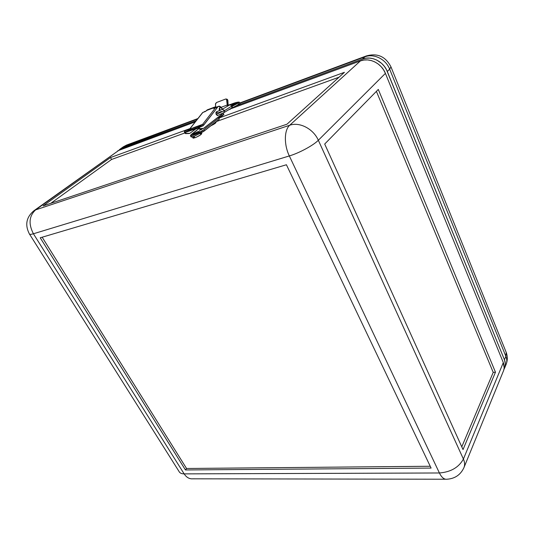 <?xml version="1.0" encoding="UTF-8"?>
<svg xmlns="http://www.w3.org/2000/svg" width="534" height="534" viewBox="0 0 534 534"><rect width="100%" height="100%" fill="white"/><g stroke="black" fill="none" stroke-linecap="round" stroke-linejoin="round"><path stroke-width="0.8" d="M191.185 136.263L191.439 137.004L194.062 136.384L204.495 130.817L203.928 129.695C200.21 132.732 190.131 137.138 190.404 135.623L198.928 128.514L191.085 134.648L190.498 135.79L192.387 135.623L196.152 134.181L203.928 129.695L204.495 130.817L219.387 119.095L218.84 118.001L203.928 129.695L220.048 117.053L219.147 117.38L218.793 116.672L219.147 117.38L220.048 117.053L219.561 116.078L220.168 117.4L223.873 114.49L223.753 114.149L218.873 118.067L223.873 114.49L223.199 113.034L223.753 114.149L218.359 118.067L218.84 118.001L219.387 119.095L203.541 131.518L194.062 136.384L194.817 137.832L194.062 136.384C192.1 137.064 191.072 137.178 190.978 136.731L190.491 135.79M193.668 135.202L194.69 134.548M197.92 132.879L199.202 132.365M192.387 136.884L192.981 138.032L194.817 137.832C198.621 136.257 200.951 134.848 201.799 133.6L199.936 133.807M192.761 134.895L194.076 134.648L192.701 134.808C193.348 133.887 195.09 132.826 197.934 131.644L193.755 133.794L192.787 134.601L193.195 134.902L198.288 132.492L199.329 131.504L197.934 131.644L199.329 131.477C198.681 132.405 196.933 133.46 194.076 134.648L194.136 134.762C196.986 133.573 198.735 132.519 199.382 131.591L196.612 133.64L192.801 134.995M200.811 128.994L199.376 130.263L200.811 128.994M199.449 130.243L201.245 129.595L199.449 130.243M202.006 129.188L201.245 129.595L202.006 129.188M210.87 125.797C213.967 124.309 215.703 123.16 216.076 122.366L214.788 123.628L210.87 125.797M376.403 91.354L493.216 372.385L461.783 446.831L493.216 372.385L495.465 372.198L463.025 449.575L324.699 144.026L378.299 89.425L495.465 372.198L463.025 449.575L324.699 144.026L378.299 89.425L495.465 372.198L493.216 372.385L376.403 91.354M217.331 106.827L216.223 107.621L217.038 106.94M205.897 111.132L205.43 111.439L205.897 111.132M503.635 370.462L504.196 367.966L503.308 362.593L385.408 73.378L383.586 69.847L381.149 66.677L378.206 64.007L374.875 61.937L371.284 60.549L367.579 59.908L363.914 60.028L360.437 60.896L231.309 108.582L360.437 60.896L289.715 125.243C284.121 129.936 283.874 144.801 289.335 155.941C299.26 153.011 313.398 145.361 318.331 140.262L463.405 459.053C458.799 467.41 450.803 472.056 439.409 472.977C450.803 472.056 458.799 467.41 463.405 459.053L503.308 362.593L385.408 73.378L318.331 140.262L385.408 73.378C381.536 63.286 369.448 57.292 360.437 60.896L289.715 125.243C299.534 121.652 313.425 128.874 318.331 140.262L463.405 459.053C464.787 462.17 464.974 465.007 463.973 467.557L503.535 370.723C504.53 368.2 504.456 365.49 503.308 362.593L463.405 459.053C464.787 462.17 464.974 465.007 463.973 467.557L463.959 467.59M29.564 234.179L178.903 471.255C179.664 472.97 181.413 473.845 184.15 473.878L33.422 233.772C30.798 234.553 29.423 234.553 29.303 233.772C29.423 234.553 30.798 234.553 33.422 233.772L289.335 155.941L439.409 472.977C441.665 477.523 444.195 479.605 446.998 479.232C444.195 479.605 441.665 477.523 439.409 472.977L184.15 473.878L33.422 233.772L289.335 155.941C299.26 153.011 313.398 145.361 318.331 140.262C313.425 128.874 299.534 121.652 289.715 125.243L35.638 209.875L119.503 149.867L33.836 210.79L119.503 149.867L195.27 121.885L117.707 150.815M43.107 205.897L110.491 157.557L111.566 159.466L50.75 203.341L111.566 159.466L184.958 132.926L111.566 159.466L110.491 157.557L43.107 205.897L286.958 124.222L344.43 72.33L286.958 124.222L43.107 205.897M195.644 129.061L198.608 127.986L195.644 129.061M216.163 121.639L339.05 77.19L216.163 121.639M193.809 137.078L193.094 137.752L193.255 138.199L196.392 137.191L200.424 134.955L201.752 133.5M216.003 122.253L215.369 122.259M189.957 128.607L110.491 157.557L189.957 128.607M344.43 72.33L218.873 118.074L344.43 72.33M29.303 233.772C24.804 224.881 26.313 217.218 33.836 210.79L35.638 209.875C29.07 215.943 28.329 223.906 33.422 233.772C28.329 223.906 29.07 215.943 35.638 209.875L289.715 125.243C284.121 129.936 283.874 144.801 289.335 155.941L439.409 472.977L184.15 473.878C186.52 477.463 189.403 479.105 192.814 478.811L445.55 479.232M40.224 237.784L185.445 469.953L431.098 468.078L286.418 164.752L40.224 237.784L286.418 164.752L431.098 468.078L185.445 469.953L186.553 468.492L430.23 466.262L186.553 468.492L185.445 469.953L40.224 237.784M42.159 237.203L186.553 468.492L42.159 237.203M217.411 115.544L223.926 112.634L224.587 110.598L223.94 112.627L231.609 108.028L232.183 105.825L224.587 110.598L216.177 114.376L224.587 110.598L232.183 105.825L229.847 104.818L222.111 109.37L224.507 110.391L222.124 109.363L216.337 111.946L217.919 112.988L221.456 111.412M232.257 106.026L232.67 105.679L232.257 106.026L229.827 104.824M228.151 105.238L229.446 104.751L228.986 105.318L229.487 104.737M197.907 126.458L189.597 129.014L189.85 129.996L198.868 127.292L197.907 126.458M205.016 111.359L204.409 111.586M220.208 107.468L219.995 107.528C219.167 108.055 219.013 109.09 219.521 110.638L219.267 108.589L220.055 107.508M216.183 114.396L216.444 111.773L216.897 111.733L215.97 112.294L216.03 114.036L217.098 115.424L218.199 115.251L217.865 115.511L216.183 114.396M217.972 106.626L218.486 106.286L221.376 107.514L220.408 107.374L219.741 108.068L219.874 110.478C219.374 108.943 219.534 107.915 220.355 107.394L222.638 109.063L220.215 106.493L219.127 106.166L217.972 106.626M218.486 106.286L217.071 107.1L217.792 106.833L216.824 108.075L215.629 107.608L202.606 124.375L199.462 126.291M207.399 109.81L206.331 110.591L214.895 106.987L216.791 107.054L215.242 106.873L213.386 108.449L215.629 107.608L213.386 108.449L213.96 107.714L206.331 110.591L205.757 111.319L207.272 109.857L214.888 106.987M217.865 106.52L216.537 107.795L217.792 106.833L216.824 108.075L215.629 107.608L202.606 124.375L203.875 124.929L202.606 124.375L193.355 127.739L202.606 124.375L200.117 126.144M202.887 128.614L199.182 128.701L198.748 128.22L199.482 127.953L198.868 127.292L199.549 128.087L198.822 128.354L199.482 127.953L199.91 128.44L199.549 128.087L198.822 128.354L199.182 128.701L203.614 128.347L221.964 114.196L204.656 127.726L203.507 128.394L199.182 128.701L203.174 128.514M199.309 126.298L200.197 127.045L203.875 124.929L218.172 106.46L203.1 125.757L200.197 127.045L199.209 126.324M222.591 113.342L221.964 114.196L222.591 113.342M198.748 128.22L197.78 127.486L200.197 127.045L198.842 127.185L197.874 126.458L195.344 127.125L185.478 130.717L184.437 131.351L184.484 132.505L188.255 130.596L195.644 128.1L197.82 127.472L198.748 128.22M189.657 128.994L202.613 112.594L189.797 128.941L202.86 112.407L205.757 111.319L202.64 112.561M189.256 133.507L185.525 133.627L189.964 133.253L196.145 128.667L189.857 133.3L186.239 133.373L185.805 132.893L185.164 133.28L185.525 133.627L186.239 133.373L185.164 133.28L185.805 132.893L184.831 132.178L185.805 132.893L185.098 133.153L184.484 132.505L184.791 132.192L186.533 131.991L198.361 127.706L186.533 131.991L184.791 132.192L189.85 129.996L189.597 129.014L184.557 131.204M188.569 131.331L198.481 127.826M184.457 132.399L185.525 133.627L189.517 133.42M227.317 99.371L227.858 100.325L226.91 99.951L227.431 106.239L227.21 105.031L221.183 107.287L227.21 105.031L226.543 99.11L225.762 98.997L216.444 102.548L225.762 98.997L227.858 100.325L227.21 99.337M236.475 102.962L231.923 104.684L236.475 102.962L232.63 105.572L236.529 103.069M362.432 59.08L365.903 58.206L369.555 58.086L373.246 58.72L376.817 60.095L381.663 63.419L384.346 66.343L386.476 69.694L504.456 359.803L505.371 363.854L505.144 366.444L503.989 369.288L504.677 367.919C505.671 365.396 505.598 362.693 504.456 359.803L387.304 71.496L389.646 69.16L505.885 356.352L506.225 352.413L505.885 356.352L504.456 359.803L505.885 356.352C507.02 359.228 507.093 361.932 506.099 364.448C507.093 361.932 507.02 359.228 505.885 356.352L389.646 69.16L390.981 66.917L389.646 69.16C385.835 59.147 373.853 53.233 364.902 56.831L239.913 103.256L366.544 55.863L364.902 56.831C373.853 53.233 385.835 59.147 389.646 69.16L387.304 71.496C383.459 61.437 371.417 55.476 362.432 59.08L364.902 56.831L362.432 59.08L236.075 105.859L229.807 109.11L236.075 105.859L362.432 59.08M120.163 149.059L119.049 150.054L121.959 148.112L196.298 120.584L121.959 148.112L126.578 145.061L123.207 146.883L197.567 118.982L125.003 145.929L120.163 149.059L123.207 146.883M235.227 103.723L232.49 105.278L235.227 103.723M234.753 103.549L233.899 104.217L234.753 103.549M233.291 104.691L234.046 103.816L233.291 104.691M232.156 104.864L233.191 104.477L232.156 104.864M232.837 105.044L232.29 105.004L232.837 105.044M232.377 105.111L232.731 104.838L232.377 105.111M215.476 104.297L216.444 102.548L215.522 103.75L215.623 106.827L215.476 104.297M228.212 105.779L228.158 105.392L228.212 105.779M227.858 100.325L228.158 105.392L227.858 100.325M240.013 103.462L238.845 104.364L238.217 103.069L232.744 106.026L239.352 102.148L235.688 102.641L230.628 104.404C235.087 102.648 237.997 101.894 239.352 102.148L238.217 103.069L238.845 104.364L236.075 105.859L239.98 103.442M215.836 121.892L216.076 122.366M201.425 132.859L201.799 133.6M463.973 467.557C460.655 474.766 455.001 478.658 446.998 479.232M231.649 108.002L232.684 105.712C232.116 104.377 231.035 104.057 229.446 104.751M219.995 107.528L220.355 107.394M197.767 126.458L200.177 126.124M504.683 367.919L506.099 364.448C507.647 360.483 507.694 356.472 506.225 352.413L390.981 66.917C385.628 56.464 377.371 52.819 366.204 55.99L239.779 102.982M226.403 99.024L227.351 99.391M197.907 118.548L126.578 145.061L123.241 146.857M230.534 109.096L228.706 109.77M239.399 102.194L240.026 103.489"/></g></svg>
